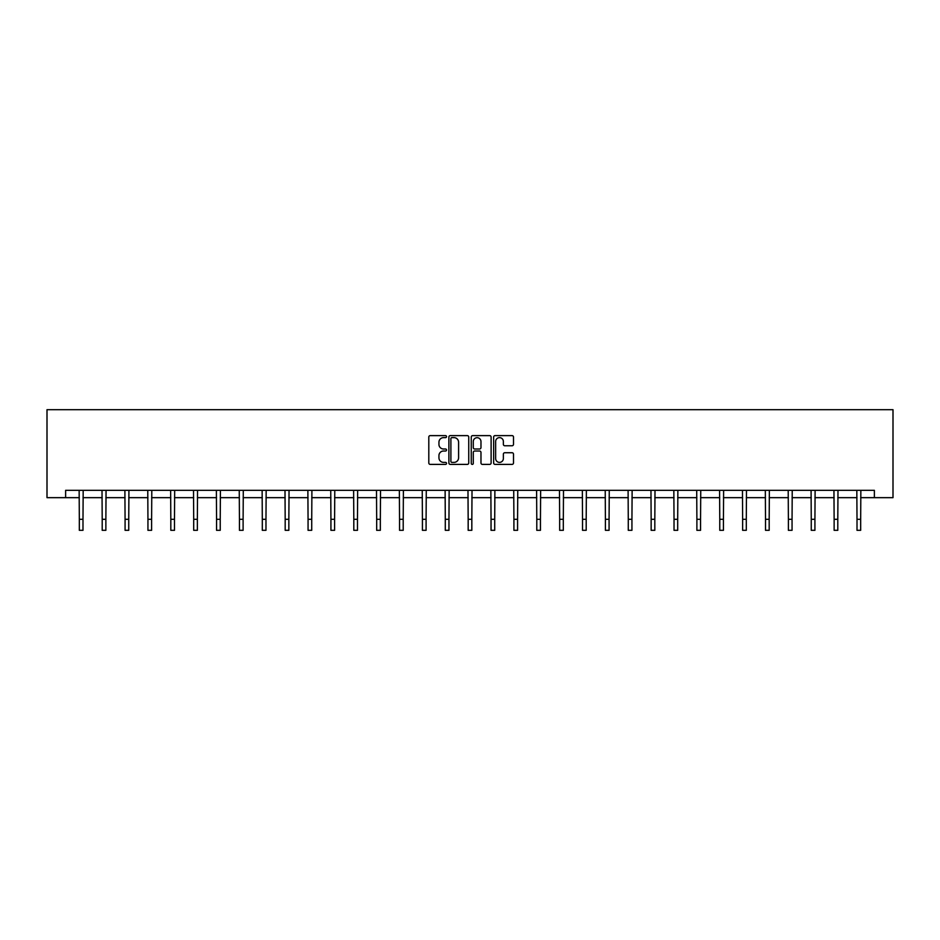 <?xml version="1.0" encoding="UTF-8"?>
<svg xmlns="http://www.w3.org/2000/svg" width="940" height="940" viewBox="0 0 940 940"><rect width="100%" height="100%" fill="white"/><g stroke="black" fill="none" stroke-linecap="round" stroke-linejoin="round"><path stroke-width="1.41" d="M446.547 436.618A1.01 1.01 0 0 0 445.537 435.62L430.238 435.62A1.433 1.433 0 0 0 428.805 437.053L428.805 462.962A1.433 1.433 0 0 0 430.238 464.395L445.537 464.395A1.01 1.01 0 0 0 446.547 463.397A1.01 1.01 0 0 0 445.537 462.386L443.551 462.386A4.606 4.606 0 0 1 438.945 457.78L438.945 455.618A4.606 4.606 0 0 1 443.551 451.012L445.537 451.012A1.01 1.01 0 0 0 446.547 450.013A1.01 1.01 0 0 0 445.537 449.003L443.551 449.003A4.606 4.606 0 0 1 438.945 444.397L438.945 442.235A4.606 4.606 0 0 1 443.551 437.629L445.537 437.629A1.01 1.01 0 0 0 446.547 436.618M512.065 445.76A1.433 1.433 0 0 0 513.499 444.326L513.499 437.053A1.433 1.433 0 0 0 512.065 435.62L495.075 435.62A1.433 1.433 0 0 0 493.641 437.053L493.641 462.962A1.433 1.433 0 0 0 495.075 464.395L512.065 464.395A1.433 1.433 0 0 0 513.499 462.962L513.499 454.185A1.433 1.433 0 0 0 512.065 452.739L504.792 452.739A1.433 1.433 0 0 0 503.358 454.185L503.358 458.532A3.854 3.854 0 0 1 499.504 462.386A3.854 3.854 0 0 1 495.65 458.532L495.65 441.483A3.854 3.854 0 0 1 499.504 437.629A3.854 3.854 0 0 1 503.358 441.483L503.358 444.326A1.433 1.433 0 0 0 504.792 445.76L512.065 445.76M65.624 497.66L65.624 490.328L874.376 490.328L874.376 497.66L893 497.66L893 409.687L47 409.687L47 497.66L79.324 497.66M468.743 437.053A1.433 1.433 0 0 0 467.298 435.62L450.319 435.62A1.433 1.433 0 0 0 448.885 437.053L448.885 462.962A1.433 1.433 0 0 0 450.319 464.395L467.298 464.395A1.433 1.433 0 0 0 468.743 462.962L468.743 437.053M472.703 435.62L489.681 435.62A1.433 1.433 0 0 1 491.115 437.053L491.115 462.962A1.433 1.433 0 0 1 489.681 464.395L482.408 464.395A1.433 1.433 0 0 1 480.974 462.962L480.974 452.457A1.433 1.433 0 0 0 479.529 451.012L474.712 451.012A1.433 1.433 0 0 0 473.278 452.457L473.278 463.397A1.01 1.01 0 0 1 472.268 464.395A1.01 1.01 0 0 1 471.257 463.397L471.257 437.053A1.433 1.433 0 0 1 472.703 435.62M82.99 497.66L102.202 497.66M105.867 497.66L125.079 497.66M128.745 497.66L147.944 497.66M151.61 497.66L170.822 497.66M174.488 497.66L193.699 497.66M197.365 497.66L216.564 497.66M220.23 497.66L239.442 497.66M243.108 497.66L262.307 497.66M265.973 497.66L285.184 497.66M288.85 497.66L308.062 497.66M311.728 497.66L330.927 497.66M334.593 497.66L353.804 497.66M357.47 497.66L376.681 497.66M380.336 497.66L399.547 497.66M403.213 497.66L422.424 497.66M426.09 497.66L445.29 497.66M448.956 497.66L468.167 497.66M471.833 497.66L491.044 497.66M494.71 497.66L513.91 497.66M517.576 497.66L536.787 497.66M540.453 497.66L559.664 497.66M563.319 497.66L582.53 497.66M586.196 497.66L605.407 497.66M609.073 497.66L628.273 497.66M631.939 497.66L651.15 497.66M654.816 497.66L674.027 497.66M677.693 497.66L696.893 497.66M700.559 497.66L719.77 497.66M723.436 497.66L742.635 497.66M746.301 497.66L765.513 497.66M769.178 497.66L788.39 497.66M792.056 497.66L811.255 497.66M814.921 497.66L834.133 497.66M837.798 497.66L857.01 497.66M860.676 497.66L874.376 497.66M451.905 437.629A1.01 1.01 0 0 0 450.895 438.639L450.895 461.376A1.01 1.01 0 0 0 451.905 462.386L453.985 462.386A4.606 4.606 0 0 0 458.591 457.78L458.591 442.235A4.606 4.606 0 0 0 453.985 437.629L451.905 437.629M480.974 441.553A3.854 3.854 0 0 0 477.12 437.699A3.854 3.854 0 0 0 473.278 441.553L473.278 447.558A1.433 1.433 0 0 0 474.712 449.003L479.529 449.003A1.433 1.433 0 0 0 480.974 447.558L480.974 441.553M79.148 490.328L79.324 519.315L82.99 519.315L83.178 490.328M79.324 519.315L79.324 530.313L82.99 530.313L82.99 519.315M102.013 490.328L102.202 519.315L105.867 519.315L106.056 490.328M102.202 519.315L102.202 530.313L105.867 530.313L105.867 519.315M124.891 490.328L125.079 519.315L128.745 519.315L128.921 490.328M125.079 519.315L125.079 530.313L128.745 530.313L128.745 519.315M147.768 490.328L147.944 519.315L151.61 519.315L151.798 490.328M147.944 519.315L147.944 530.313L151.61 530.313L151.61 519.315M170.633 490.328L170.822 519.315L174.488 519.315L174.675 490.328M170.822 519.315L170.822 530.313L174.488 530.313L174.488 519.315M193.511 490.328L193.699 519.315L197.365 519.315L197.541 490.328M193.699 519.315L193.699 530.313L197.365 530.313L197.365 519.315M216.376 490.328L216.564 519.315L220.23 519.315L220.418 490.328M216.564 519.315L216.564 530.313L220.23 530.313L220.23 519.315M239.254 490.328L239.442 519.315L243.108 519.315L243.296 490.328M239.442 519.315L239.442 530.313L243.108 530.313L243.108 519.315M262.131 490.328L262.307 519.315L265.973 519.315L266.161 490.328M262.307 519.315L262.307 530.313L265.973 530.313L265.973 519.315M284.996 490.328L285.184 519.315L288.85 519.315L289.038 490.328M285.184 519.315L285.184 530.313L288.85 530.313L288.85 519.315M307.873 490.328L308.062 519.315L311.728 519.315L311.904 490.328M308.062 519.315L308.062 530.313L311.728 530.313L311.728 519.315M330.739 490.328L330.927 519.315L334.593 519.315L334.781 490.328M330.927 519.315L330.927 530.313L334.593 530.313L334.593 519.315M353.616 490.328L353.804 519.315L357.47 519.315L357.658 490.328M353.804 519.315L353.804 530.313L357.47 530.313L357.47 519.315M376.494 490.328L376.681 519.315L380.336 519.315L380.524 490.328M376.681 519.315L376.681 530.313L380.336 530.313L380.336 519.315M399.359 490.328L399.547 519.315L403.213 519.315L403.401 490.328M399.547 519.315L399.547 530.313L403.213 530.313L403.213 519.315M422.236 490.328L422.424 519.315L426.09 519.315L426.278 490.328M422.424 519.315L422.424 530.313L426.09 530.313L426.09 519.315M445.113 490.328L445.29 519.315L448.956 519.315L449.144 490.328M445.29 519.315L445.29 530.313L448.956 530.313L448.956 519.315M467.979 490.328L468.167 519.315L471.833 519.315L472.021 490.328M468.167 519.315L468.167 530.313L471.833 530.313L471.833 519.315M490.856 490.328L491.044 519.315L494.71 519.315L494.887 490.328M491.044 519.315L491.044 530.313L494.71 530.313L494.71 519.315M513.722 490.328L513.91 519.315L517.576 519.315L517.764 490.328M513.91 519.315L513.91 530.313L517.576 530.313L517.576 519.315M536.599 490.328L536.787 519.315L540.453 519.315L540.641 490.328M536.787 519.315L536.787 530.313L540.453 530.313L540.453 519.315M559.476 490.328L559.664 519.315L563.319 519.315L563.506 490.328M559.664 519.315L559.664 530.313L563.319 530.313L563.319 519.315M582.342 490.328L582.53 519.315L586.196 519.315L586.384 490.328M582.53 519.315L582.53 530.313L586.196 530.313L586.196 519.315M605.219 490.328L605.407 519.315L609.073 519.315L609.261 490.328M605.407 519.315L605.407 530.313L609.073 530.313L609.073 519.315M628.096 490.328L628.273 519.315L631.939 519.315L632.127 490.328M628.273 519.315L628.273 530.313L631.939 530.313L631.939 519.315M650.962 490.328L651.15 519.315L654.816 519.315L655.004 490.328M651.15 519.315L651.15 530.313L654.816 530.313L654.816 519.315M673.839 490.328L674.027 519.315L677.693 519.315L677.869 490.328M674.027 519.315L674.027 530.313L677.693 530.313L677.693 519.315M696.705 490.328L696.893 519.315L700.559 519.315L700.746 490.328M696.893 519.315L696.893 530.313L700.559 530.313L700.559 519.315M719.582 490.328L719.77 519.315L723.436 519.315L723.624 490.328M719.77 519.315L719.77 530.313L723.436 530.313L723.436 519.315M742.459 490.328L742.635 519.315L746.301 519.315L746.489 490.328M742.635 519.315L742.635 530.313L746.301 530.313L746.301 519.315M765.325 490.328L765.513 519.315L769.178 519.315L769.366 490.328M765.513 519.315L765.513 530.313L769.178 530.313L769.178 519.315M788.202 490.328L788.39 519.315L792.056 519.315L792.232 490.328M788.39 519.315L788.39 530.313L792.056 530.313L792.056 519.315M811.079 490.328L811.255 519.315L814.921 519.315L815.109 490.328M811.255 519.315L811.255 530.313L814.921 530.313L814.921 519.315M833.945 490.328L834.133 519.315L837.798 519.315L837.986 490.328M834.133 519.315L834.133 530.313L837.798 530.313L837.798 519.315M856.822 490.328L857.01 519.315L860.676 519.315L860.852 490.328M857.01 519.315L857.01 530.313L860.676 530.313L860.676 519.315"/></g></svg>
